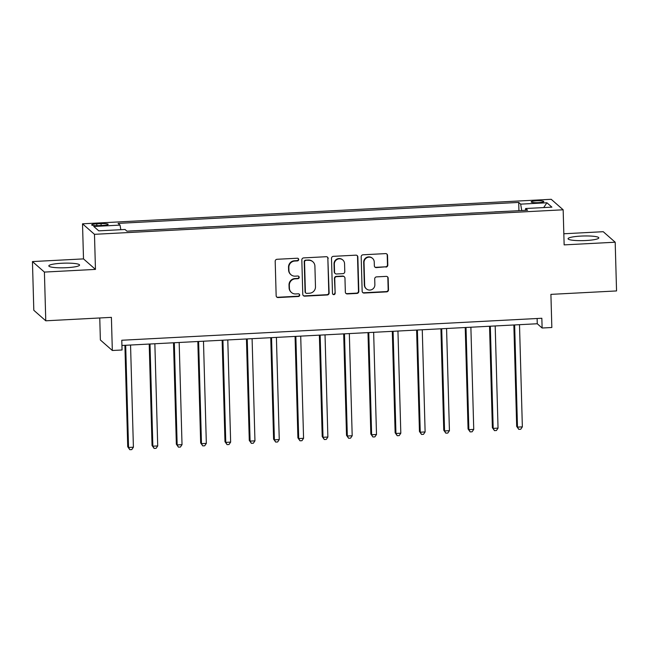 <?xml version="1.0" encoding="UTF-8"?>
<svg xmlns="http://www.w3.org/2000/svg" width="649" height="649" viewBox="0 0 649 649"><rect width="100%" height="100%" fill="white"/><g stroke="black" fill="none" stroke-linecap="round" stroke-linejoin="round"><path stroke-width="0.97" d="M298.702 259.495A1.355 1.322 131.3 0 0 297.331 258.229L277.05 259.284A1.939 1.89 131.3 0 0 275.192 261.296L276.158 295.733A1.939 1.89 131.3 0 0 278.121 297.55L298.402 296.488A1.355 1.322 131.3 0 0 299.254 294.127A1.355 1.322 131.3 0 0 298.321 293.81L295.701 293.948A6.198 6.044 131.3 0 1 289.422 288.14L289.34 285.276A6.198 6.044 131.3 0 1 295.279 278.835L297.899 278.697A1.355 1.322 131.3 0 0 298.759 276.336A1.355 1.322 131.3 0 0 297.826 276.02L295.206 276.158A6.198 6.044 131.3 0 1 288.927 270.349L288.846 267.485A6.198 6.044 131.3 0 1 294.784 261.044L297.404 260.906A1.355 1.322 131.3 0 0 298.702 259.495M290.947 274.689L290.622 274.405A6.198 6.044 131.3 0 1 288.602 270.065L288.521 267.201A6.198 6.044 131.3 0 1 294.459 260.76L297.08 260.622A1.355 1.322 131.3 0 0 298.086 258.416M276.636 296.934A1.939 1.89 131.3 0 0 277.796 297.266L298.078 296.204A1.355 1.322 131.3 0 0 299.084 293.997M291.442 292.48L291.117 292.196A6.198 6.044 131.3 0 1 289.097 287.856L289.016 284.992A6.198 6.044 131.3 0 1 294.954 278.551L297.583 278.413A1.355 1.322 131.3 0 0 298.589 276.206M580.92 236.09A15.381 2.312 -1.6 0 0 568.062 238.735A15.381 2.312 -1.6 0 0 585.966 240.519A15.381 2.312 -1.6 0 0 598.816 237.875A15.381 2.312 -1.6 0 0 580.92 236.09M61.679 263.259A15.381 2.312 -1.6 0 0 48.821 265.903A15.381 2.312 -1.6 0 0 66.717 267.688A15.381 2.312 -1.6 0 0 79.576 265.043A15.381 2.312 -1.6 0 0 61.679 263.259M536.455 200.817A6.312 0.949 -1.6 0 0 531.174 201.904A6.312 0.949 -1.6 0 0 538.524 202.634A6.312 0.949 -1.6 0 0 543.797 201.547A6.312 0.949 -1.6 0 0 536.455 200.817M385.944 267.096A1.939 1.89 131.3 0 0 387.802 265.084L387.534 255.422A1.939 1.89 131.3 0 0 385.571 253.605L363.042 254.789A1.939 1.89 131.3 0 0 361.185 256.801L362.15 291.239A1.939 1.89 131.3 0 0 364.113 293.048L386.634 291.872A1.939 1.89 131.3 0 0 388.491 289.86L388.167 278.186A1.939 1.89 131.3 0 0 386.204 276.377L376.566 276.88A1.939 1.89 131.3 0 0 374.708 278.892L374.871 284.676A5.176 5.054 131.3 0 1 366.344 288.837A5.176 5.054 131.3 0 1 364.657 285.211L364.024 262.545A5.176 5.054 131.3 0 1 372.55 258.383A5.176 5.054 131.3 0 1 374.238 262.009L374.343 265.79A1.939 1.89 131.3 0 0 376.306 267.599L385.62 266.812A1.939 1.89 131.3 0 0 387.477 264.8L387.21 255.138A1.939 1.89 131.3 0 0 386.731 253.937M44.408 272.077L95.46 269.4L83.502 258.894L32.45 261.571L44.408 272.077L45.771 320.801L111.401 317.361L112.326 350.492L122.053 349.989L121.785 340.246L541.842 318.261L542.118 328.013L551.837 327.502L550.912 294.37L616.55 290.939L615.187 242.215L603.229 231.701L563.827 233.77M95.46 269.4L94.478 234.321L563.162 209.797L564.143 244.884L615.187 242.215M328.167 258.529A1.939 1.89 131.3 0 0 326.204 256.712L303.675 257.896A1.939 1.89 131.3 0 0 301.826 259.908L302.783 294.338A1.939 1.89 131.3 0 0 304.746 296.155L327.274 294.979A1.939 1.89 131.3 0 0 329.124 292.959L327.842 258.245A1.939 1.89 131.3 0 0 327.364 257.045M333.359 256.339L355.887 255.162A1.939 1.89 131.3 0 1 357.85 256.972L358.808 291.409A1.939 1.89 131.3 0 1 356.958 293.421L347.312 293.924A1.939 1.89 131.3 0 1 345.349 292.115L344.96 278.145A1.939 1.89 131.3 0 0 342.997 276.336L336.604 276.669A1.939 1.89 131.3 0 0 334.746 278.681L335.152 293.218A1.355 1.322 131.3 0 1 332.921 294.313A1.355 1.322 131.3 0 1 332.483 293.364L331.501 258.351A1.939 1.89 131.3 0 1 333.359 256.339M45.771 320.801L33.813 310.295L32.45 261.571M98.786 225.609L103.061 225.39A6.117 0.917 -1.6 0 0 108.172 224.335A6.117 0.917 -1.6 0 0 101.057 223.629L96.782 223.848A6.117 0.917 -1.6 0 0 91.671 224.903A6.117 0.917 -1.6 0 0 98.786 225.609M94.478 234.321L82.52 223.816L551.204 199.292L563.162 209.797M518.932 210.682L518.705 202.423L118.086 223.386L120.041 225.106L93.789 226.477L98.77 230.849L125.022 229.478L126.977 231.19L527.588 210.235L525.633 208.516L525.341 210.349M518.705 202.423L520.66 204.143L546.912 202.772L551.893 207.145L525.633 208.516M99.759 317.978L100.368 339.987L112.326 350.492M83.502 258.894L82.52 223.816M121.931 345.479L537.267 323.754L542.118 328.013M537.121 318.513L537.267 323.754M120.041 225.106L120.819 229.697M142.707 230.371L129.987 230.963M167.02 229.097L154.292 229.689M191.325 227.823L178.605 228.416M215.638 226.558L202.91 227.142M239.943 225.284L227.223 225.868M264.257 224.01L251.528 224.603M288.562 222.737L275.841 223.329M312.875 221.463L300.146 222.055M337.18 220.198L324.459 220.782M361.493 218.924L348.764 219.516M385.798 217.65L373.078 218.242M410.111 216.377L397.383 216.969M434.416 215.111L421.696 215.695M458.729 213.837L446.001 214.421M483.034 212.564L470.314 213.156M507.348 211.29L494.627 211.882M521.739 210.536L520.66 204.143M546.912 202.772L543.692 207.566M303.261 295.546A1.939 1.89 131.3 0 0 304.422 295.871L326.95 294.695A1.939 1.89 131.3 0 0 328.8 292.675L327.842 258.245M305.849 260.46A1.355 1.322 131.3 0 0 304.551 261.872L305.395 292.099A1.355 1.322 131.3 0 0 306.774 293.364L309.541 293.218A6.198 6.044 131.3 0 0 315.479 286.777L314.903 266.122A6.198 6.044 131.3 0 0 308.616 260.314L305.525 260.176A1.355 1.322 131.3 0 0 304.227 261.588L304.551 261.872M305.841 293.048L305.517 292.764A1.355 1.322 131.3 0 1 305.071 291.815L304.227 261.588M312.883 261.782L312.558 261.498A6.198 6.044 131.3 0 0 308.299 260.03L308.616 260.314M305.525 260.176L308.299 260.03M345.828 293.316A1.939 1.89 131.3 0 0 346.988 293.64L356.634 293.137A1.939 1.89 131.3 0 0 358.483 291.125L357.526 256.688A1.939 1.89 131.3 0 0 357.047 255.487M344.327 276.79L344.011 276.506A1.939 1.89 131.3 0 0 342.68 276.052L336.279 276.385A1.939 1.89 131.3 0 0 334.43 278.397L335.152 293.218M332.775 294.151A1.355 1.322 131.3 0 0 334.835 292.934M344.554 263.656A5.176 5.054 131.3 0 0 337.31 259.324A5.176 5.054 131.3 0 0 334.34 264.192L334.568 272.182A1.939 1.89 131.3 0 0 336.531 273.992L342.923 273.659A1.939 1.89 131.3 0 0 344.781 271.647L344.554 263.656M342.867 260.038L342.542 259.754A5.176 5.054 131.3 0 0 334.024 263.908L334.34 264.192M335.2 273.529L334.876 273.245A1.939 1.89 131.3 0 1 334.243 271.899L334.024 263.908M374.822 266.99A1.939 1.89 131.3 0 0 375.982 267.315L385.62 266.812M372.55 258.383L372.226 258.099A5.176 5.054 131.3 0 0 363.7 262.261L364.024 262.545M366.344 288.837L366.02 288.554A5.176 5.054 131.3 0 1 364.332 284.927L363.7 262.261M362.629 292.439A1.939 1.89 131.3 0 0 363.789 292.764L386.317 291.588A1.939 1.89 131.3 0 0 388.167 289.576L387.842 277.902A1.939 1.89 131.3 0 0 387.364 276.701M124.9 345.325L127.731 446.755L128.543 447.461L133.402 447.21L130.554 345.033M125.687 345.284L128.543 447.461L129.832 449.708L127.731 446.755M133.402 447.21L131.771 449.603L129.832 449.708M149.213 344.051L152.044 445.482L152.856 446.188L157.715 445.936L154.86 343.759M150 344.011L152.856 446.188L154.138 448.435L152.044 445.482M157.715 445.936L156.085 448.329L154.138 448.435M173.518 342.786L176.35 444.208L177.161 444.914L182.02 444.662L179.173 342.485M174.305 342.737L177.161 444.914L178.451 447.161L176.35 444.208M182.02 444.662L180.39 447.064L178.451 447.161M197.831 341.512L200.663 442.934L201.474 443.648L206.333 443.389L203.478 341.212M198.618 341.471L201.474 443.648L202.756 445.887L200.663 442.934M206.333 443.389L204.703 445.79L202.756 445.887M222.136 340.238L224.976 441.661L225.779 442.375L230.638 442.123L227.791 339.946M222.923 340.198L225.779 442.375L227.069 444.622L224.976 441.661M230.638 442.123L229.008 444.516L227.069 444.622M246.45 338.965L249.281 440.395L250.092 441.101L254.952 440.849L252.096 338.673M247.237 338.924L250.092 441.101L251.374 443.348L249.281 440.395M254.952 440.849L253.321 443.243L251.374 443.348M270.755 337.691L273.594 439.122L274.397 439.827L279.257 439.576L276.409 337.399M271.542 337.65L274.397 439.827L275.687 442.074L273.594 439.122M279.257 439.576L277.634 441.969L275.687 442.074M295.068 336.425L297.899 437.848L298.71 438.562L303.57 438.302L300.714 336.125M295.855 336.385L298.71 438.562L299.992 440.801L297.899 437.848M303.57 438.302L301.939 440.703L299.992 440.801M319.373 335.152L322.212 436.574L323.015 437.288L327.875 437.028L325.027 334.852M320.16 335.111L323.015 437.288L324.305 439.527L322.212 436.574M327.875 437.028L326.252 439.43L324.305 439.527M343.686 333.878L346.517 435.309L347.329 436.014L352.188 435.763L349.332 333.586M344.473 333.837L347.329 436.014L348.61 438.262L346.517 435.309M352.188 435.763L350.557 438.156L348.61 438.262M367.991 332.604L370.83 434.035L371.634 434.741L376.501 434.489L373.646 332.312M368.778 332.564L371.634 434.741L372.924 436.988L370.83 434.035M376.501 434.489L374.871 436.882L372.924 436.988M392.304 331.339L395.136 432.761L395.947 433.467L400.806 433.216L397.951 331.039M393.091 331.29L395.947 433.467L397.229 435.714L395.136 432.761M400.806 433.216L399.176 435.617L397.229 435.714M416.609 330.065L419.449 431.488L420.252 432.202L425.119 431.942L422.264 329.765M417.396 330.025L420.252 432.202L421.542 434.441L419.449 431.488M425.119 431.942L423.489 434.343L421.542 434.441M440.922 328.792L443.754 430.214L444.565 430.928L449.424 430.676L446.569 328.499M441.709 328.751L444.565 430.928L445.847 433.175L443.754 430.214M449.424 430.676L447.794 433.07L445.847 433.175M465.228 327.518L468.067 428.948L468.87 429.654L473.738 429.403L470.882 327.226M466.014 327.477L468.87 429.654L470.16 431.901L468.067 428.948M473.738 429.403L472.107 431.796L470.16 431.901M489.541 326.244L492.372 427.675L493.183 428.381L498.043 428.129L495.187 325.952M490.328 326.204L493.183 428.381L494.465 430.628L492.372 427.675M498.043 428.129L496.412 430.522L494.465 430.628M513.854 324.979L516.685 426.401L517.488 427.115L522.356 426.855L519.5 324.678M514.641 324.938L517.488 427.115L518.778 429.354L516.685 426.401M522.356 426.855L520.725 429.257L518.778 429.354M96.831 225.665L96.782 223.848M101.106 225.487L101.057 223.629"/></g></svg>
